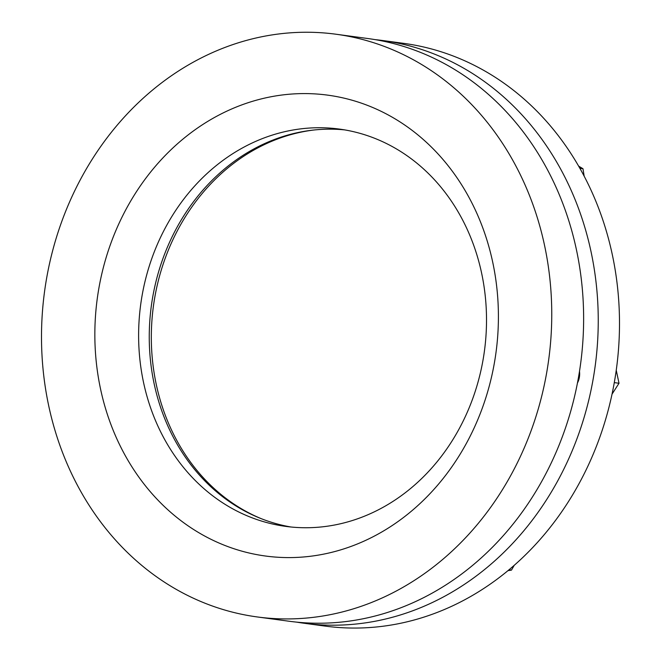 <?xml version="1.0" encoding="UTF-8"?>
<svg xmlns="http://www.w3.org/2000/svg" width="661" height="661" viewBox="0 0 661 661"><rect width="100%" height="100%" fill="white"/><g stroke="black" fill="none" stroke-linecap="round" stroke-linejoin="round"><path stroke-width="0.99" d="M46.766 277.413A294.005 254.361 97.7 0 1 335.904 34.215A294.005 254.361 97.7 0 1 546.49 373.762A294.005 254.361 97.7 0 1 257.352 616.961A294.005 254.361 97.7 0 1 46.766 277.413M335.904 34.215L367.789 38.52A294.005 254.361 97.7 0 1 578.367 378.059A294.005 254.361 97.7 0 1 289.229 621.257L257.352 616.961M291.113 527.024A200.457 173.43 97.7 0 1 152.84 296.326A200.457 173.43 97.7 0 1 344.645 129.886M482.927 360.584A200.457 173.43 97.7 0 1 285.792 526.396A200.457 173.43 97.7 0 1 142.206 294.889A200.457 173.43 97.7 0 1 339.349 129.077A200.457 173.43 97.7 0 1 482.927 360.584M494.246 363.69A232.532 201.175 97.7 0 1 255.865 554.447A232.532 201.175 97.7 0 1 99.01 287.485A232.532 201.175 97.7 0 1 337.391 96.729A232.532 201.175 97.7 0 1 494.246 363.69M579.499 371.333A17.376 15.029 97.7 0 1 577.441 383.033M296.558 622.117A294.005 254.361 -82.3 0 0 303.845 623.224L325.096 626.091A294.005 254.361 -82.3 0 0 578.929 483.835A294.005 254.361 -82.3 0 0 577.499 164.176A294.005 254.361 -82.3 0 0 403.656 43.353L382.397 40.486A294.005 254.361 -82.3 0 0 375.076 39.627M303.845 623.224A294.005 254.361 -82.3 0 0 557.677 480.968A294.005 254.361 -82.3 0 0 556.248 161.309A294.005 254.361 -82.3 0 0 382.397 40.486M261.211 518.654A201.126 174.008 97.7 0 1 154.922 296.574A201.126 174.008 97.7 0 1 313.595 130.043M514.2 565.353L511.482 570.113L507.995 570.641M509.028 569.782L511.482 570.113M616.283 370.424L619.01 383.256L612.069 394.105M614.284 382.62L619.01 383.256M578.631 166.118L582.977 168.729L584.167 176.181M579.887 168.315L582.977 168.729"/></g></svg>
